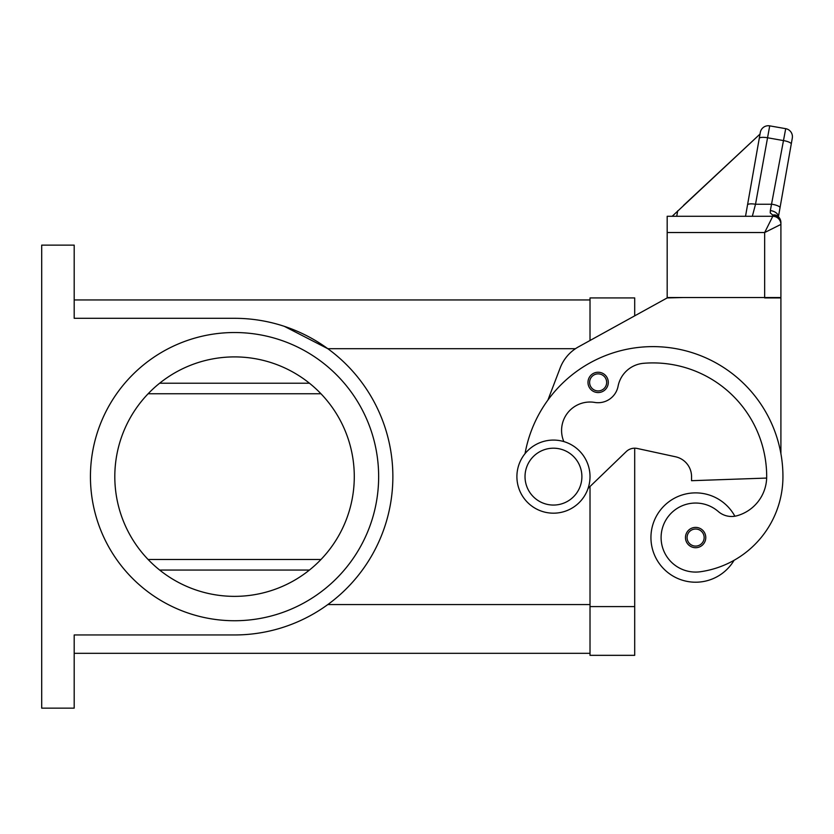 <?xml version="1.0" encoding="UTF-8"?>
<svg xmlns="http://www.w3.org/2000/svg" width="834" height="834" viewBox="0 0 834 834"><rect width="100%" height="100%" fill="white"/><g stroke="black" fill="none" stroke-linecap="round" stroke-linejoin="round"><path stroke-width="1.25" d="M90.437 476.631A144.105 144.105 0 0 1 234.542 332.526A144.105 144.105 0 0 1 378.646 476.631A144.105 144.105 0 0 1 234.542 620.736A144.105 144.105 0 0 1 90.437 476.631M354.283 476.631A119.731 119.731 0 0 0 234.542 356.9A119.731 119.731 0 0 0 114.811 476.631A119.731 119.731 0 0 0 234.542 596.362A119.731 119.731 0 0 0 354.283 476.631M553.463 513.181A36.55 36.55 0 0 0 590.013 476.631A36.55 36.55 0 0 0 553.463 440.081A36.55 36.55 0 0 0 516.903 476.631A36.55 36.55 0 0 0 553.463 513.181M553.463 505.06A28.429 28.429 0 0 0 581.892 476.631A28.429 28.429 0 0 0 553.463 448.202A28.429 28.429 0 0 0 525.024 476.631A28.429 28.429 0 0 0 553.463 505.06M563.847 441.582A28.429 28.429 0 0 1 594.746 402.426A20.308 20.308 0 0 0 618.077 386.246A28.429 28.429 0 0 1 643.671 363.29A113.726 113.726 0 0 1 766.686 476.631A40.616 40.616 0 0 1 737.1 515.725A20.308 20.308 0 0 1 718.262 511.503A34.528 34.528 0 0 0 661.445 542.465A34.528 34.528 0 0 0 700.518 571.728A96.077 96.077 0 0 0 782.938 476.631A129.968 129.968 0 0 0 525.045 453.633M734.056 560.312A96.077 96.077 0 0 0 782.938 476.631A96.077 96.077 0 0 1 734.056 560.312A96.077 96.077 0 0 0 782.938 476.631A96.077 96.077 0 0 1 734.056 560.312A44.682 44.682 0 0 1 650.937 537.555A44.682 44.682 0 0 1 734.869 516.215M695.619 547.709A10.154 10.154 0 0 1 685.465 537.555A10.154 10.154 0 0 1 695.619 527.401A10.154 10.154 0 0 1 705.773 537.555A10.154 10.154 0 0 1 695.619 547.709M598.134 392.553A10.154 10.154 0 0 1 587.98 382.399A10.154 10.154 0 0 1 598.134 372.245A10.154 10.154 0 0 1 608.288 382.399A10.154 10.154 0 0 1 598.134 392.553M672.162 216.287L760.014 134.076L760.306 132.45L747.525 204.935A8.121 2.075 10 0 1 749.985 203.913A8.121 2.075 10 0 1 755.521 204.247L769.709 125.861L785.711 128.676A8.121 8.121 0 0 1 790.955 132.022A8.121 8.121 0 0 0 785.711 128.676L770.335 210.606L770.262 212.931L772.784 215.109L772.784 216.287A8.121 8.121 0 0 1 778.153 218.31A8.121 8.121 0 0 0 772.784 216.287L764.663 232.53L780.905 224.409L780.905 222.647A8.121 7.537 180 0 0 772.784 215.109A8.121 6.151 -62.3 0 1 776.558 215.453A8.121 6.151 -62.3 0 1 776.59 215.474M778.153 218.31A8.121 8.121 0 0 0 772.784 216.287L667.179 216.287L667.179 297.519L780.905 297.519L780.905 222.647A8.121 8.121 0 0 0 776.558 215.453M769.709 125.861A8.121 8.121 0 0 0 760.306 132.45A8.121 8.121 0 0 1 769.709 125.861M760.233 132.835L745.523 216.287L752.331 216.287L755.521 204.247L772.013 204.247A8.121 2.075 10 0 1 777.809 205.842A8.121 2.075 10 0 1 780.019 207.76L792.3 138.09A8.121 8.121 0 0 0 790.955 132.022A8.121 8.121 0 0 1 792.3 138.09L791.247 144.053A8.121 2.075 10 0 0 789.037 142.145A8.121 2.075 10 0 0 783.251 140.539L767.249 137.714A8.121 2.075 -170 0 0 761.713 137.391A8.121 2.075 -170 0 0 759.253 138.413M74.195 299.948L590.013 299.948L590.013 340.501L590.013 297.926L634.695 297.926L634.695 315.846L667.179 297.926L683.432 297.519M770.335 210.606A8.121 5.233 10 0 1 778.383 216.767M778.424 216.798L780.019 207.76M778.529 218.664A8.121 8.121 0 0 0 772.784 216.287A8.121 8.121 0 0 1 778.529 218.664A8.121 8.121 0 0 0 772.784 216.287A8.121 8.121 0 0 1 780.905 224.409A8.121 8.121 0 0 0 778.529 218.664A8.121 8.121 0 0 1 780.905 224.409M760.014 134.076L683.536 205.393M677.698 210.835L676.739 216.287M747.525 204.935L745.523 216.287L752.331 216.287M667.179 232.53L764.663 232.53L764.663 297.926L780.905 297.926L780.905 453.748M675.55 456.782A20.308 20.308 0 0 1 691.553 476.631A20.308 20.308 0 0 0 675.55 456.782L637.27 448.473A12.187 12.187 0 0 0 626.23 451.611L588.064 488.401M74.195 653.314L590.013 653.314L590.013 486.524L590.013 655.336L634.695 655.336L634.695 448.202A12.187 12.187 0 0 1 637.27 448.473M547.886 400.143L560.187 367.909A40.616 40.616 0 0 1 578.515 346.84L667.179 297.926M766.665 478.07L691.553 480.697L691.553 476.631M41.7 708.139L41.7 245.123L74.195 245.123L74.195 318.307L234.542 318.307A158.324 158.324 0 0 1 392.866 476.631A158.324 158.324 0 0 1 234.542 634.955L74.195 634.955L74.195 708.139L41.7 708.139M284.363 326.355L327.804 348.695L575.481 348.695M320.975 559.499L148.118 559.499M148.118 393.763L320.975 393.763M695.619 546.082A8.528 8.528 0 0 0 704.146 537.555A8.528 8.528 0 0 0 695.619 529.027A8.528 8.528 0 0 0 687.08 537.555A8.528 8.528 0 0 0 695.619 546.082M598.134 390.927A8.528 8.528 0 0 0 606.662 382.399A8.528 8.528 0 0 0 598.134 373.872A8.528 8.528 0 0 0 589.607 382.399A8.528 8.528 0 0 0 598.134 390.927M327.804 604.567L590.013 604.567M309.445 383.213L159.648 383.213M309.445 570.049L159.648 570.049M634.695 606.599L590.013 606.599"/></g></svg>
